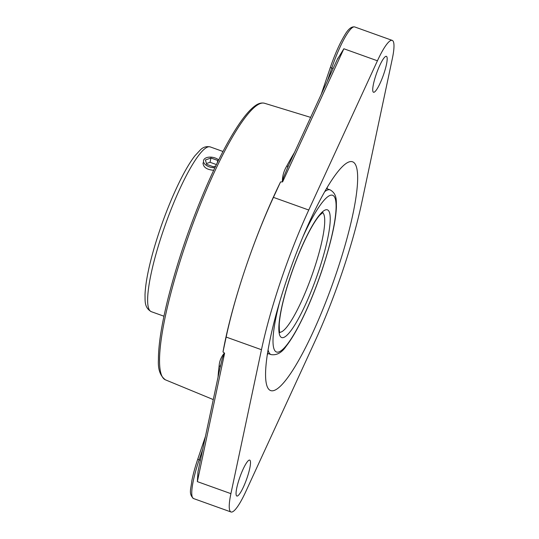 <?xml version="1.0" encoding="UTF-8"?>
<svg xmlns="http://www.w3.org/2000/svg" width="539" height="539" viewBox="0 0 539 539"><rect width="100%" height="100%" fill="white"/><g stroke="black" fill="none" stroke-linecap="round" stroke-linejoin="round"><path stroke-width="0.81" d="M220.208 366.904A1.886 1.428 7.2 0 0 219.137 365.772A149.889 27.57 109.7 0 0 218.046 377.111M220.101 367.659L222.358 358.233L224.413 353.065C221.219 356.818 219.461 361.056 219.137 365.772M220.606 365.044L198.002 471.517L197.348 481.623L224.588 353.314M224.608 353.22L222.998 351.947A149.97 27.59 -70.3 0 1 245.609 267.795A149.97 27.59 -70.3 0 1 280.549 181.939L282.598 181.892M294.503 152.436A149.889 27.57 109.7 0 0 286.708 166.14C283.804 170.951 282.348 176.206 282.348 181.892L283.48 177.547L288.52 165.52M198.352 470.109L198.002 471.517M286.708 166.14A1.886 1.179 -151.7 0 0 288.25 166.012M282.645 181.791L343.869 48.759L337.407 59.29M280.549 181.939L273.441 197.368A144.142 26.512 109.7 0 0 245.609 267.795A144.142 26.512 109.7 0 0 226.158 337.064L222.998 351.947M308.753 210.021L377.428 60.786A42.392 7.795 -70.3 0 1 392.217 40.385A42.392 7.795 -70.3 0 1 392.318 58.711L361.763 202.651A144.142 26.512 -70.3 0 1 314.48 342.346L245.797 491.581A42.392 7.795 -70.3 0 1 231.777 512.05A42.392 7.795 -70.3 0 1 231.009 511.983A42.392 7.795 -70.3 0 1 230.908 493.65L261.469 349.717A144.142 26.512 -70.3 0 1 308.753 210.021L273.441 197.368M286.741 279.64A121.497 22.348 -70.3 0 1 352.6 161.808A121.497 22.348 -70.3 0 1 336.484 272.727A121.497 22.348 -70.3 0 1 270.625 390.559A121.497 22.348 -70.3 0 1 286.741 279.64M373.857 92.284A19.081 3.51 -70.3 0 1 373.514 92.257A19.081 3.51 -70.3 0 1 376.646 73.109A19.081 3.51 -70.3 0 1 386.382 56.339A19.081 3.51 -70.3 0 1 383.559 74.618A19.081 3.51 -70.3 0 1 373.857 92.284M237.187 496.062A19.081 3.51 -70.3 0 1 236.843 496.028A19.081 3.51 -70.3 0 1 239.976 476.887A19.081 3.51 -70.3 0 1 249.712 460.111A19.081 3.51 -70.3 0 1 246.889 478.389A19.081 3.51 -70.3 0 1 237.187 496.062M213.693 170.27C206.774 169.724 203.216 167.252 203.021 162.852M214.913 167.696A8.887 5.073 -167.8 0 1 205.507 164.752A8.887 5.073 -167.8 0 1 203.526 160.521A8.887 5.073 -167.8 0 1 209.577 157.118A8.887 5.073 -167.8 0 1 218.699 159.888M215.728 165.992L213.464 166.78L206.673 164.348L205.413 159.975L210.951 158.035L217.749 160.467L217.992 161.323M217.749 160.467L217.224 162.893M216.408 164.57L210.035 162.286L206.444 163.546M210.951 158.035L210.035 162.286M213.276 399.581L165.433 379.84A146.904 27.024 -70.3 0 1 185.133 245.818A146.904 27.024 -70.3 0 1 264.541 103.266L310.639 117.374M377.428 60.786L343.869 48.759M197.786 459.167L199.147 459.848L202.731 449.263M231.009 511.983L193.521 498.548A42.392 7.795 -70.3 0 1 199.147 459.848L200.387 460.293M327.389 80.971L331.754 68.069L330.4 67.388M333.102 68.547L331.754 68.069A42.392 7.795 -70.3 0 1 354.736 26.95C351.421 26.29 347.938 29.268 344.273 35.884C339.381 44.117 334.739 54.628 330.36 67.409L321.257 94.291M267.277 354.797A121.497 22.348 109.7 0 0 268.038 353.503M327.065 188.778A121.497 22.348 109.7 0 0 327.294 187.296M261.469 349.717L226.158 337.064M230.908 493.65L197.348 481.623M326.526 188.589L330.144 189.883A87.493 16.096 109.7 0 0 324.774 191.614M268.065 349.858A87.493 16.096 109.7 0 0 271.117 354.608L267.499 353.314M322.585 212.642A63.589 11.696 -70.3 0 1 313.644 270.437A63.589 11.696 -70.3 0 1 279.734 332.233M318.434 271.723A67.833 12.478 109.7 0 0 316.359 219.225A67.833 12.478 109.7 0 0 278.858 330.009A67.833 12.478 109.7 0 0 318.434 271.723M303.194 236.203A83.249 15.314 -70.3 0 1 334.645 197.24A83.249 15.314 -70.3 0 1 321.594 271.285A83.249 15.314 -70.3 0 1 281.196 350.66A83.249 15.314 -70.3 0 1 279.721 301.712M163.95 316.211L151.27 311.663A87.493 16.096 -70.3 0 1 162.879 231.79A87.493 16.096 -70.3 0 1 210.304 146.938L222.984 151.486M165.433 379.84C160.211 375.986 157.873 369.356 158.419 359.958C158.351 345.014 161.585 324.404 168.121 298.134C177.648 260.728 190.523 223.227 206.754 185.625C218.194 159.483 229.055 138.833 239.35 123.687C245.09 115.279 250.264 109.377 254.866 105.988C258.242 103.414 261.469 102.504 264.541 103.266M337.94 58.05L287.348 167.979M205.46 436.408L197.746 459.188C195.051 467.172 193.07 474.421 191.803 480.929C191.049 488.873 188.333 493.818 193.521 498.548M392.217 40.385L354.736 26.95M279.896 332.59L279.896 332.59C279.505 333.21 279.283 330.515 279.229 324.498C279.768 315.659 282.227 303.72 286.6 288.682C292.306 269.574 299.064 252.057 306.886 236.122C311.899 226.144 316.218 219.144 319.843 215.101L322.942 212.467M330.144 189.883C337.414 194.04 336.161 201.229 336.41 206.653C335.844 221.765 330.939 243.291 321.689 271.238C313.752 294.442 305.229 314.304 296.12 330.831C292.711 336.929 289.483 341.942 286.438 345.849C282.012 352.567 276.905 355.491 271.117 354.608M151.27 311.663C144.001 307.506 145.254 300.317 145.004 294.894C145.476 282.908 148.643 266.879 154.504 246.808C161.653 222.856 170.156 200.845 180.013 180.76C185.301 170.135 190.247 161.828 194.855 155.852L200.481 149.781C203.203 147.073 206.477 146.123 210.304 146.938"/></g></svg>
